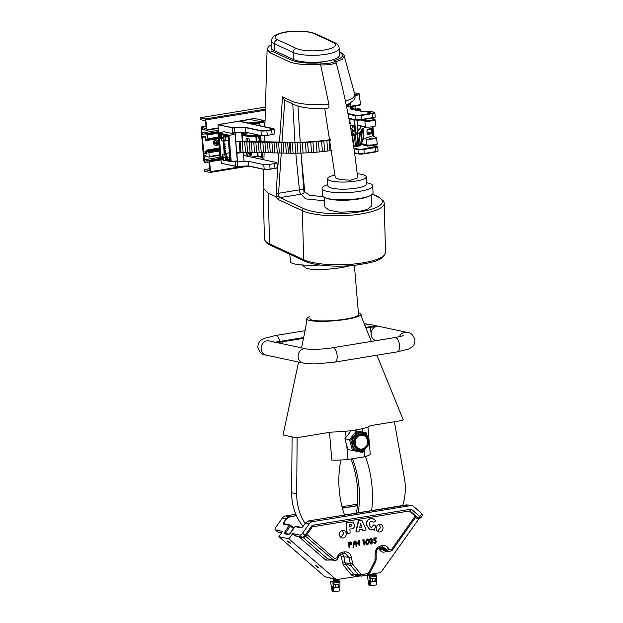 <?xml version="1.0" encoding="UTF-8"?>
<svg xmlns="http://www.w3.org/2000/svg" width="623" height="623" viewBox="0 0 623 623"><rect width="100%" height="100%" fill="white"/><g stroke="black" fill="none" stroke-linecap="round" stroke-linejoin="round"><path stroke-width="0.93" d="M360.803 435.173A7.032 6.191 102.1 0 0 355.18 443.109A7.032 6.191 102.1 0 0 361.963 449.019A7.032 6.191 102.1 0 0 367.586 441.084A7.032 6.191 102.1 0 0 360.803 435.173M361.792 449.417A7.484 6.588 -77.9 0 1 359.611 449.37A7.484 6.588 -77.9 0 1 354.565 441.902A7.484 6.588 -77.9 0 1 360.553 434.683A7.484 6.588 -77.9 0 1 362.742 434.737A7.484 6.588 -77.9 0 1 367.788 442.205A7.484 6.588 -77.9 0 1 361.792 449.417M362.508 434.69A7.484 6.588 102.1 0 0 362.274 434.636A7.484 6.588 102.1 0 0 360.094 434.589A7.484 6.588 102.1 0 0 354.098 441.8A7.484 6.588 102.1 0 0 359.144 449.269A7.484 6.588 102.1 0 0 359.378 449.315M361.955 433.063A8.963 7.889 102.1 0 0 361.745 433.008A8.963 7.889 102.1 0 0 359.128 432.954A8.963 7.889 102.1 0 0 351.956 441.59A8.963 7.889 102.1 0 0 357.999 450.538A8.963 7.889 102.1 0 0 358.209 450.577M358.373 312.793A27.194 4.197 175.2 0 1 360.966 314.265A27.194 4.197 175.2 0 1 346.481 319.295A27.194 4.197 175.2 0 1 306.773 318.805A27.194 4.197 175.2 0 1 309.584 316.725M376.907 355.211L403.198 419.738A5.436 0.841 175.2 0 1 400.309 420.766L372.188 425.369A5.436 0.841 -4.8 0 0 369.455 426.14A27.194 4.197 175.2 0 1 355.772 429.963A27.194 4.197 175.2 0 1 333.694 431.988A5.436 0.841 -4.8 0 0 329.271 432.393L301.15 436.996A5.436 0.841 175.2 0 1 293.838 437.237L283.745 435.088A5.436 0.841 175.2 0 1 283.13 434.714A5.436 0.841 175.2 0 1 283.13 434.706L298.573 362.041M335.042 175.071A19.391 4.174 -2.9 0 0 327.534 178.793L327.9 185.888A19.391 4.174 -2.9 0 0 356.348 188.138A19.391 4.174 -2.9 0 0 366.636 183.894L366.269 176.8A19.391 4.174 -2.9 0 0 357.189 173.747M327.534 178.793A19.391 4.174 -2.9 0 0 355.982 181.044A19.391 4.174 -2.9 0 0 366.269 176.8M327.838 184.579L326.429 185.101A25.348 5.459 -2.9 0 0 322.068 188.442A25.348 5.459 -2.9 0 0 359.253 191.386A25.348 5.459 -2.9 0 0 372.694 185.841A25.348 5.459 -2.9 0 0 368.022 182.96L366.565 182.594M322.068 188.442L322.434 195.513A25.348 5.459 -2.9 0 0 359.619 198.457A25.348 5.459 -2.9 0 0 373.06 192.912L372.694 185.841M324.349 197.444L324.832 206.898L329.287 210.301L340.142 212.194L359.448 211.384L367.492 209.351L371.9 205.582L371.355 195.03M326.281 198.161A23.534 5.07 -2.9 0 0 358.809 199.002A23.534 5.07 -2.9 0 0 369.501 195.941M289.781 254.254L290.404 261.668A38.976 6.02 -4.8 0 0 320.043 265.024M302.116 264.946L305.815 267.843A24.476 3.777 -4.8 0 0 341.163 267.633A24.476 3.777 -4.8 0 0 349.885 265.717M309.701 318.088L310.449 319.506A24.476 3.777 -4.8 0 0 345.485 319.085A24.476 3.777 -4.8 0 0 358.529 314.615L354.386 265.312M329.505 432.354L331.841 460.132A24.476 3.777 -4.8 0 0 347.938 459.486L364.65 456.752A24.476 3.777 -4.8 0 0 370.218 453.848L369.361 443.685M366.939 436.505L366.176 433.779L357.135 431.996L350.827 439.986L349.503 439.721L356.442 430.929L366.386 432.892L369.4 443.646L362.461 452.438L352.509 450.476L349.503 439.721L344.885 438.732L346.754 445.429L347.938 459.486M345.563 431.264L346.069 437.229L344.885 438.732M279.501 142.067L282.499 96.845L292.958 101.697C301.205 104.446 313.167 105.232 328.843 104.064C329.209 107.024 328.703 108.394 327.316 108.168M335.937 62.316C337.658 63.585 326.359 65.431 320.635 64.815L320.619 64.379C307.038 65.283 296.657 64.426 289.477 61.817L270.468 52.986L267.111 49.56L264.876 126.773M384.196 202.872A43.509 11.331 178.5 0 1 384.235 203.277A43.509 11.331 178.5 0 1 379.828 208.432A43.509 11.331 178.5 0 1 372.834 211.29A43.509 11.331 178.5 0 1 369.719 212.17A43.509 11.331 178.5 0 1 359.393 214.211A43.509 11.331 178.5 0 1 355.375 214.748A43.509 11.331 178.5 0 1 351.504 215.145A43.509 11.331 178.5 0 1 330.424 215.698A43.509 11.331 178.5 0 1 326.553 215.496A43.509 11.331 178.5 0 1 314.965 214.195A43.509 11.331 178.5 0 1 311.843 213.619A43.509 11.331 178.5 0 1 302.357 210.706L278.489 199.625A5.436 2.437 80.7 0 1 276.534 196.993L268.209 193.13L263.101 187.998L263.638 169.324M276.534 196.993L276.129 192.951L278.769 153.102M345.454 101.284L352.891 98.27L354.946 95.015L344.231 56.101L342.448 59.13L335.852 61.879M301.065 153.242L304.016 192.803A3.629 3.434 36.4 0 1 301.189 194.158A3.629 1.628 80.7 0 1 299.39 189.867L295.785 153.211M304.281 191.65L309.623 195.217L323.181 196.736M304.125 189.727A3.629 1.098 -6.8 0 0 299.39 189.867L278.582 193.27L278.769 195.934A3.629 1.628 -99.3 0 0 280.039 197.616L303.907 208.697A41.694 10.864 -1.5 0 0 312.995 211.485A41.694 10.864 -1.5 0 0 315.993 212.038A41.694 10.864 -1.5 0 0 327.098 213.284A41.694 10.864 -1.5 0 0 330.805 213.479A41.694 10.864 -1.5 0 0 351.014 212.949A41.694 10.864 -1.5 0 0 354.713 212.568A41.694 10.864 -1.5 0 0 358.575 212.054A41.694 10.864 -1.5 0 0 368.466 210.099A41.694 10.864 -1.5 0 0 371.448 209.25A41.694 10.864 -1.5 0 0 378.153 206.517A41.694 10.864 -1.5 0 0 382.335 201.182A41.694 10.864 -1.5 0 0 381.992 200.193A41.694 10.864 -1.5 0 0 377.476 196.658L372.359 194.283M294.967 142.317L292.763 103.963M297.989 106.081L300.224 142.239M301.462 158.063L304.631 190.474M350.827 439.986L353.56 449.767L362.602 451.55L364.338 449.354M367.586 445.243L368.909 443.56L368.333 441.489M351.286 430.618L346.069 437.229M366.176 433.779L366.386 432.892L353.623 430.291M362.29 428.679L362.578 432.074M346.754 445.429L347.891 449.487L352.509 450.476L353.56 449.767M364.112 450.351L364.65 456.752M271.612 44.747L272.017 51.156L290.77 59.863C297.638 62.736 307.785 63.725 321.211 62.814C325.619 64.395 336.802 62.58 333.881 60.743C343.18 57.931 344.908 55.003 339.06 51.966M293.324 59.45A24.476 6.378 -1.5 0 0 320.931 61.95A24.476 6.378 -1.5 0 0 339.379 55.268L339.192 48.267A24.476 6.378 178.5 0 1 320.744 54.949A24.476 6.378 178.5 0 1 293.137 52.449L293.324 59.45L274.572 50.736A24.476 6.378 -1.5 0 1 271.698 47.854L271.511 40.853A24.476 6.378 178.5 0 0 274.385 43.742L274.572 50.736M327.784 108.262C319.638 108.713 313.385 108.659 309.031 108.106C303.019 107.522 298.222 106.432 294.64 104.828L285.015 100.365A3.629 3.099 -65.1 0 1 284.742 100.217L281.97 142.114M320.635 64.815L328.843 104.064M367.959 426.934L369.346 443.467M324.731 108.449L335.338 177.828L340.594 179.712L350.881 180.179L357.641 177.913C353.459 138.563 346.256 100.085 336.046 62.471L335.486 61.459L333.881 60.743M357.135 431.996L356.442 430.929L353.537 430.306M369.4 443.646L368.909 443.56M362.461 452.438L362.602 451.55M282.499 96.845L284.742 100.217M320.619 64.379L321.211 62.814M281.246 153.009L278.582 193.27L276.129 192.951M276.596 196.977L278.769 195.934M365.389 456.542A108.519 95.553 -77.9 0 1 370.623 475.886A108.519 95.553 -77.9 0 1 371.658 510.572M358.241 512.768A97.64 85.974 102.1 0 0 357.804 477.818A97.64 85.974 102.1 0 0 352.462 458.746M402.738 505.487A51.608 45.44 102.1 0 0 404.467 478.417L394.367 421.74M351.014 458.98A97.64 85.974 -77.9 0 1 356.465 513.056M303.012 526.326A51.608 45.44 -77.9 0 1 291.665 492.754L292.078 436.863M305.114 523.398A51.608 45.44 -77.9 0 1 296.704 493.829L297.124 437.385M340.828 460A97.64 85.974 102.1 0 0 344.519 515.011M303.713 337.534L280.482 341.334L282.585 341.786L282.756 343.834L282.585 341.786L280.482 341.334L274.089 342.385L276.191 342.829L303.541 338.351M376.938 326.343L374.844 325.899L368.442 326.943L370.545 327.394L371.144 334.528A7.25 6.386 -77.9 0 1 376.938 326.343L365.942 328.142M376.027 340.579L376.245 340.625A7.25 6.386 -77.9 0 1 376.027 340.579A7.25 6.386 -77.9 0 1 371.144 334.528L370.545 327.394L368.442 326.943L365.646 327.402M374.999 340.251A7.25 6.386 102.1 0 0 376.043 340.174M276.191 342.829A7.25 6.386 -77.9 0 1 278.302 342.876L306.041 348.81A7.25 6.386 -77.9 0 0 303.923 348.763A7.25 6.386 -77.9 0 0 298.129 356.948A7.25 6.386 -77.9 0 0 303.004 362.991L266.029 355.087A7.25 6.386 -77.9 0 1 261.146 349.044A7.25 6.386 -77.9 0 1 266.94 340.851A7.25 6.386 -77.9 0 1 269.058 340.906L268.817 340.859M367.492 113.043L370.895 112.631L367.492 113.043M350.539 127.411L350.656 128.081M349.815 123.362L350.375 123.479L349.978 124.281M349.581 122.077L350.352 122.786L349.643 122.443M349.09 119.46L350.056 119.671L349.799 121.259L349.145 119.733M351.092 125.052L353.186 125.503L352.859 128.128L352.096 125.667L351.092 125.052L353.257 125.496L352.922 128.12M351.364 128.377L353.716 130.986L351.722 132.606L352.307 131.655L352.135 129.631L351.364 128.377L353.654 130.994L351.722 132.606M352.914 133.789L352.197 135.604M351.917 135.573L352.135 133.813L352.898 133.392L352.197 133.805L352.898 133.392L353.778 134.342M359.362 145.245L360.585 145.805L359.362 145.245A0.903 0.794 102.1 0 1 359.3 145.019M356.668 145.034L356.738 145.907L359.206 145.502A1.363 1.199 -77.9 0 1 359.105 145.066L360.585 145.805L355.772 146.436L353.716 146M352.377 125.721L352.82 127.731L353.007 125.862L352.307 125.706L352.914 127.723M353.241 130.877L352.369 129.896L352.501 131.492L353.241 130.877M352.439 129.973L352.563 131.437M352.135 133.813L352.836 133.408L353.724 134.366M353.514 134.451L352.688 133.797M352.852 133.805L352.135 135.619M349.098 119.491L349.994 119.678L349.799 121.259M349.885 119.896L349.464 119.803L349.776 121.018L349.885 119.896M349.534 119.818L349.776 121.018L349.924 120.387M349.838 121.002L349.994 120.371M349.596 122.163L350.352 122.786M349.815 123.385L350.383 123.533M350.321 123.541L349.962 124.195M350.663 127.598L350.702 128.089M375.871 144.785L375.981 146.14A4.081 0.631 175.2 0 1 372.866 147.02A4.081 0.631 175.2 0 1 368.271 147.059A4.081 0.631 175.2 0 1 367.858 146.826L367.741 145.463M369.54 118.557A4.081 0.631 -4.8 0 0 372.866 118.004M365.537 119.211L365.608 120.052A4.081 0.631 -4.8 0 0 366.02 120.286A4.081 0.631 -4.8 0 0 370.615 120.247A4.081 0.631 -4.8 0 0 373.738 119.367L373.605 117.856M369.603 138.516L373.037 138.104L369.603 138.516M360.406 125.753L360.569 127.738M365.343 126.921A5.436 0.841 -4.8 0 0 371.472 126.866A5.436 0.841 -4.8 0 0 375.63 125.69L375.139 119.826A5.436 0.841 175.2 0 1 370.973 120.994A5.436 0.841 175.2 0 1 364.852 121.049L365.343 126.921L357.672 125.114M372.554 135.822L376.432 137.597A5.436 0.841 175.2 0 1 376.65 137.8A5.436 0.841 175.2 0 1 372.484 138.976A5.436 0.841 175.2 0 1 366.363 139.022L366.854 144.894A5.436 0.841 -4.8 0 0 372.982 144.84A5.436 0.841 -4.8 0 0 377.141 143.672C378.901 144.489 371.261 146.086 367.243 145.377A0.576 0.522 -76.8 0 1 366.854 144.894L360.008 143.282M360.047 125.667L360.258 128.174M364.369 138.555L366.363 139.022M241.599 132.38L242.363 141.429M243.274 152.277L244.006 160.983L240.805 161.505L248.125 161.264L248.694 166.115L264.152 169.425M220.885 159.535L221.515 163.327L235.619 166.193L235.229 161.521L237.604 162.027L240.805 161.505M245.688 132.247L261.232 135.573A4.532 0.701 -4.8 0 0 267.337 135.362L272.134 134.576A4.532 0.701 -4.8 0 0 274.548 133.75L274.151 129.078A4.532 0.701 175.2 0 1 271.737 129.903L266.94 130.69A4.532 0.701 175.2 0 1 260.842 130.892L245.291 127.575L245.688 132.247L235.167 133.018L232.792 132.504L232.402 127.832L217.964 124.748L218.642 132.785M235.167 133.018L235.696 141.74M236.709 152.082L240.073 152.799L239.1 141.195L235.899 141.725M240.073 152.799L236.872 153.32L237.604 162.027M243.538 155.454L276.464 162.494A4.532 0.701 175.2 0 1 276.986 162.767A4.532 0.701 175.2 0 1 274.572 163.592L269.775 164.379A4.532 0.701 175.2 0 1 263.669 164.581L248.125 161.264M245.431 127.31L261.021 130.643A4.306 0.662 -4.8 0 0 266.815 130.441L271.612 129.662A4.306 0.662 -4.8 0 0 273.419 128.611L238.64 121.181L217.964 124.748L232.581 127.575A3.395 0.522 -4.8 0 0 234.575 127.668L245.431 127.31L234.521 127.933L234.918 132.606L238.368 132.489M234.918 132.606A3.629 0.561 175.2 0 1 232.792 132.504M218.198 124.522L238.757 121.345M228.415 140.292A3.699 1.659 80.7 0 1 227.917 140.564L224.444 141.063A3.629 1.628 80.7 0 0 225.549 137.839A3.629 1.628 80.7 0 0 225.464 137.153L224.958 137.239M224.225 153.943L228.368 152.9A3.699 1.659 80.7 0 1 229.521 153.515M224.669 152.534L225.16 151.911L225.775 152.775L225.285 153.422L224.669 152.534L225.222 151.903L224.732 152.526L225.222 151.903L225.838 152.76L225.347 153.414M224.35 147.168L224.116 145.634L224.981 147.075L224.848 145.868L225.324 146.662L225.004 147.277L224.264 146.132L224.35 147.168L224.342 146.273M224.116 145.634L225.043 147.067L225.215 146.631M224.007 144.653L224.56 144.022L224.07 144.645L224.56 144.022L225.176 144.879L224.623 145.541L224.007 144.653L224.498 144.03L225.113 144.894L224.623 145.541M223.166 140.977L224.249 153.912M224.825 141.008L224.14 141.063M223.891 142.885L224.825 143.064M224.296 148.079L224.848 147.449L224.358 148.072L224.848 147.449L225.464 148.305L224.911 148.967L224.296 148.079L224.786 147.456L225.401 148.321L224.911 148.967M224.817 149.123L224.996 150.003L224.817 149.123M224.724 151.623L224.49 150.088L225.355 151.529L225.222 150.33L225.697 151.116L225.378 151.732L224.638 150.587L224.724 151.623L224.716 150.727M224.49 150.088L225.417 151.521L225.588 151.085M236.592 152.44L235.837 141.709M235.05 134.093L237.301 160.866L231.219 161.723L228.984 135.183L218.175 132.87L218.034 133.4L218.175 132.87L224.124 131.757L235.05 134.093L228.446 135.627L223.844 134.646M222.403 134.334L218.034 133.4L220.192 159.083L223.4 160.049M226.001 160.329L231.219 161.723L230.603 161.31L228.446 135.627M224.919 142.901L224.95 143.313M224.514 144.232L224.335 145.198L225.004 144.879L224.514 144.232L224.405 145.19L225.067 144.863M224.669 145.33L225.004 144.879M224.576 144.217L224.179 144.676M225.152 146.639L225.043 147.067M224.848 145.868L225.004 147.277M224.802 147.659L224.623 148.632L225.292 148.305L224.802 147.659L224.693 148.617L225.355 148.29M224.958 148.757L225.292 148.305M224.864 147.643L224.467 148.103M224.864 149.154L224.934 150.011M225.526 151.093L225.417 151.521M225.222 150.33L225.378 151.732M225.838 152.76L225.285 153.422M225.176 152.113L224.996 153.087L225.666 152.76L225.176 152.113L225.067 153.071L225.728 152.744M225.331 153.211L225.666 152.76M225.238 152.098L224.841 152.557M248.585 141.468A1.885 1.659 102.1 0 0 247.487 138.111A1.885 1.659 102.1 0 0 246.529 141.429M246.467 141.366A1.885 1.659 102.1 0 0 247.144 138.213M264.456 126.679L264.051 121.851L263.334 121.259A0.452 0.397 102.1 0 0 263.202 121.251L261.286 120.955L262.556 120.208L254.534 118.487L249.184 119.258L261.862 121.968C263.467 121.711 263.918 121.469 263.202 121.251M263.638 121.633C264.448 121.882 263.942 122.155 262.112 122.458L259.363 122.762L259.55 124.257M247.362 123.027L261.862 121.968L262.112 122.458M259.075 141.039L258.927 140.058L259.721 140.712L259.495 141.109L259.02 140.377L259.075 141.039L259.098 140.525M258.927 140.058L259.542 140.969M259.16 139.435L259.207 140.011L259.16 139.435M259.129 138.501L259.012 139.124L259.176 138.361L259.573 138.913L259.199 139.342L259.113 138.368L259.199 139.342M259.191 138.485L258.802 138.773M260.562 139.233L260.087 138.804L260.546 139.022M258.997 136.164L259.012 137.146M258.833 138.189L258.685 137.2L259.487 137.854L259.254 138.259L258.779 137.519L258.833 138.189L258.856 137.667M258.685 137.2L259.347 137.847M259.433 142.2L259.355 141.226L259.106 141.616L259.417 141.219L259.814 141.771M260.422 135.393L260.601 136.749M248.437 132.831L242.074 134L248.499 135.378L248.585 136.616L260.056 136.328L260.772 141.701M259.573 123.549L252.027 124.024L259.004 123.829L259.316 124.312M260.359 136.756A0.452 0.436 52.1 0 0 259.916 136.382L260.616 136.04M248.569 136.616A0.452 0.397 -77.9 0 1 248.484 136.608A0.452 0.452 0 0 0 248.585 136.616L259.892 136.382L260.359 136.795M241.74 132.38L241.693 133.524M243.165 135.471L241.872 135.658M239.248 121.096L249.013 119.663M260.11 136.297L260.866 141.709M259.417 125.605L258.849 123.891A0.452 0.436 52.1 0 1 259.316 124.265M259.059 123.806L259.518 125.628M260.648 138.61L260.079 137.628M260.079 138.664L260.546 139.1M260.694 140.829L260.64 140.175M258.942 136.305L259.004 137.013L258.942 136.305M259.004 136.289L258.895 136.912L259.254 136.717M259.16 137.356L259.254 138.259M258.934 138.781L259.441 138.913M259.16 139.459L259.207 140.011M259.394 140.214L259.495 141.109M259.043 141.631L259.355 141.226L259.752 141.779M259.682 141.771L259.363 141.351L259.254 141.982M259.363 141.351L259.316 141.966M221.804 139.988L221.523 138.633L222.668 138.384L222.613 137.738L221.617 137.644L221.297 135.674L220.651 137.948L221.804 139.988M222.014 134.451A3.333 1.495 80.7 0 1 223.813 137.784A3.333 1.495 80.7 0 1 222.832 141.032A3.333 1.495 80.7 0 1 222.567 141.024A3.333 1.495 80.7 0 1 221.944 140.634C220.558 139.139 220.254 137.301 221.04 135.105A3.333 1.495 80.7 0 1 221.757 134.443A3.333 1.495 80.7 0 1 222.014 134.451M221.757 134.443L222.956 134.249A3.333 1.495 80.7 0 1 223.213 134.257A3.333 1.495 80.7 0 1 225.012 137.582A3.333 1.495 80.7 0 1 224.031 140.829L222.832 141.032M221.671 138.29L222.637 138.127M220.963 137.504L221.5 137.418M220.651 137.948L222.131 137.706M221.017 138.15L222.621 137.885M224.264 157.541L223.252 157.23L222.878 155.314L222.279 157.417L223.384 159.62L223.33 157.876L224.264 157.541M222.684 154.738A3.333 1.495 80.7 0 1 223.4 154.076A3.333 1.495 80.7 0 1 225.464 157.463A3.333 1.495 80.7 0 1 224.482 160.664A3.333 1.495 80.7 0 1 223.595 160.267L222.271 157.401L222.684 154.738M223.4 154.076L224.599 153.881A3.333 1.495 80.7 0 1 226.663 157.269A3.333 1.495 80.7 0 1 225.682 160.469L224.482 160.664M222.598 157.183L223.174 157.089M222.325 157.736L224.078 157.222M222.676 157.829L224.264 157.572M223.33 157.876L224.288 157.712M361.776 126.08L357.228 132.364A43.509 6.713 175.2 0 1 351.839 135.074M330.322 139.684A43.509 6.713 175.2 0 1 309.374 141.81A43.509 6.713 175.2 0 1 290.832 142.285L243.009 141.359L239.146 141.787L289.352 142.76A46.227 7.133 -4.8 0 0 290.271 142.776L292.218 142.792A46.227 7.133 -4.8 0 0 295.037 142.784L297.109 142.76A46.227 7.133 -4.8 0 0 300.076 142.683L302.233 142.605A46.227 7.133 -4.8 0 0 305.348 142.472L307.567 142.348A46.227 7.133 -4.8 0 0 309.055 142.262A46.227 7.133 -4.8 0 0 310.713 142.145L311.586 152.573A46.227 7.133 -4.8 0 1 309.927 152.682A46.227 7.133 -4.8 0 1 308.447 152.775L307.567 142.348M366.667 127.076L363.061 128.276A3.629 0.561 -4.8 0 0 362.555 128.548L360.444 131.461L361.441 131.546L362.321 141.974L361.465 142.215M372.928 126.656L373.644 135.207A5.436 0.841 -4.8 0 1 372.842 135.728L363.941 138.703A3.629 0.561 -4.8 0 0 363.427 138.976L362.204 140.658M351.964 135.806A46.227 7.133 -4.8 0 0 352.719 135.573L353.934 135.175A46.227 7.133 -4.8 0 0 355.476 134.623L356.457 134.225A46.227 7.133 -4.8 0 0 357.672 133.672L359.183 133.377L358.404 133.275A46.227 7.133 -4.8 0 0 359.261 132.738L360.647 132.45L359.744 132.356A46.227 7.133 -4.8 0 0 359.915 132.193L359.93 132.349M359.261 132.738L360.141 143.158A46.227 7.133 -4.8 0 1 360.008 143.251M357.672 133.672L358.544 144.092A46.227 7.133 -4.8 0 1 357.952 144.372M355.476 134.623L356.348 145.042A46.227 7.133 -4.8 0 1 355.32 145.424M352.719 135.573L353.591 145.992A46.227 7.133 -4.8 0 1 353.56 146.008M316.173 141.717L317.045 152.144A46.227 7.133 -4.8 0 1 313.844 152.409L312.964 141.982A46.227 7.133 -4.8 0 0 316.173 141.717L318.431 141.522L319.303 151.95L318.423 141.514A46.227 7.133 -4.8 0 0 321.569 141.195L323.789 140.954A46.227 7.133 -4.8 0 0 326.865 140.588L329.022 140.307A46.227 7.133 -4.8 0 0 330.392 140.12M329.949 150.727A46.227 7.133 -4.8 0 0 331.942 150.447M326.865 140.588L327.737 151.007A46.227 7.133 -4.8 0 1 324.684 151.373L322.441 151.623L321.569 141.195M323.812 140.985L324.684 151.405L323.796 141.016M317.045 152.144L319.303 151.95A46.227 7.133 -4.8 0 0 322.441 151.623M305.356 142.542L306.22 152.892A46.227 7.133 -4.8 0 1 303.113 153.032L302.233 142.605M300.893 153.11A46.227 7.133 -4.8 0 1 297.981 153.18L297.109 142.76M295.808 153.211A46.227 7.133 -4.8 0 1 293.09 153.219L292.218 142.792M286.401 153.11L283.948 153.063L283.076 142.636M281.861 153.024L279.408 152.978L278.536 142.55M277.321 152.931L274.868 152.884L273.995 142.465M272.781 152.845L270.327 152.799L269.455 142.379M268.24 152.76L265.787 152.713L264.915 142.285M263.7 152.674L261.247 152.619L260.375 142.2M259.16 152.58L256.707 152.534L255.835 142.114M254.62 152.495L252.167 152.448L251.295 142.021M250.08 152.409L247.627 152.362L246.755 141.935M245.54 152.316L243.087 152.269L242.215 141.849M241 152.23L240.026 152.214L239.146 141.787M360.647 132.45L361.519 142.869L360.141 143.158M359.183 133.377L360.055 143.804L358.544 144.092M357.111 134.327L357.984 144.754L356.348 145.042M354.464 135.277L355.344 145.704L353.591 145.992M329.902 150.735L327.737 151.007M313.844 152.409L311.586 152.573M308.447 152.775L306.22 152.892M303.113 153.032L300.948 153.11M297.981 153.18L295.808 153.289L294.936 142.869M293.09 153.219L290.98 153.305L290.108 142.885M285.536 142.807L286.416 153.227L290.232 153.188A46.227 7.133 -4.8 0 0 290.972 153.196M283.948 153.063L281.876 153.141L280.996 142.714M279.408 152.978L277.336 153.048L276.456 142.628M274.868 152.884L272.796 152.962L271.916 142.542M270.327 152.799L268.256 152.876L267.376 142.449M265.787 152.713L263.716 152.791L262.836 142.363M261.247 152.619L259.176 152.697L258.296 142.278M256.707 152.534L254.636 152.612L253.756 142.184M252.167 152.448L250.096 152.526L249.216 142.099M247.627 152.362L245.555 152.433L244.675 142.013M243.087 152.269L241.015 152.347L240.135 141.927M360.226 132.349L360.18 131.827L359.915 132.193M360.18 131.827L361.441 131.546M311.586 152.588L310.713 142.161L312.964 141.982M367.103 133.587L368.006 134.739L367.111 133.665L366.885 130.986L367.554 129.382L366.955 130.939L367.111 133.665M367.469 134.303L371.238 133.065L371.892 131.983L371.674 129.311L370.864 128.603L367.406 129.755M367.554 129.382L371.215 128.167L367.313 129.81M367.149 133.322L371.238 133.065L371.666 133.517L368.006 134.739M288.488 153.149L287.616 142.729M202.95 134.428A1.332 0.6 80.7 0 1 202.911 134.436A1.332 0.6 80.7 0 1 202.81 134.428A1.332 0.6 80.7 0 1 202.078 132.987L201.79 129.537A1.332 0.6 80.7 0 1 202.195 128.354A1.332 0.6 80.7 0 1 202.444 128.424L204.554 129.888L206.493 130.3L206.976 129.755L205.66 118.907L200.185 117.739L200.333 119.491L205.637 121.049L206.135 128.953L201.564 126.882L201.05 128.073L203.822 160.968L204.554 162.408L207.319 161.91L208.9 162.245L209.764 170.227L209.601 170.616L204.539 169.534L204.679 171.286L210.153 172.454L210.496 171.668L209.663 161.785L209.071 161.014L207.132 160.594L205.201 161.193A1.332 0.6 80.7 0 1 205.162 161.209A1.332 0.6 80.7 0 1 205.053 161.201A1.332 0.6 80.7 0 1 204.328 159.761L204.04 156.311A1.332 0.6 80.7 0 1 204.445 155.127A1.332 0.6 80.7 0 1 204.694 155.197L206.805 156.661L208.744 157.074L209.227 156.529L208.907 152.744L206.486 150.112L206.984 152.791A1.332 0.6 80.7 0 1 206.579 153.982A1.332 0.6 80.7 0 1 206.478 153.974L205.777 152.791L205.31 152.705L205.076 153.671L204.414 153.538A1.332 0.6 80.7 0 1 203.682 152.09L202.436 137.208A1.332 0.6 80.7 0 1 202.833 136.024A1.332 0.6 80.7 0 1 202.942 136.024L204.484 137.387L205.006 136.468A1.332 0.6 80.7 0 1 205.73 137.909L205.707 140.487L206.197 140.588L206.462 139.365L207.412 139.56L207.732 138.804L207.42 135.012L206.82 134.241L204.889 133.828L202.95 134.428M219.226 148.219L207.007 150.221M219.273 148.733L207.249 150.704M219.382 150.026L208.44 151.817M219.46 151.015L208.907 152.744M219.779 154.8L209.227 156.529M219.818 155.259L208.744 157.074M220.09 158.476L207.132 160.594M220.153 159.2L209.071 161.014M220.924 159.94L209.663 161.785M243.305 166.302L210.496 171.668M363.902 145.136L363.855 144.583M248.748 166.139L210.153 172.454M209.639 168.701L204.539 169.534M208.129 162.081L205.224 162.556M206.065 126.15L201.564 126.882M206.088 126.399L202.234 127.03M206.244 128.33L204.523 128.611M265.445 107.063L200.185 117.739M350.905 106.673L360.024 105.178L360.507 104.633L359.191 93.785L354.806 94.509M265.39 109.134L205.66 118.907M359.191 93.785L354.323 92.749M359.673 94.751L355.063 95.506M265.359 110.185L206.143 119.873M360.507 104.633L350.866 106.214M265.063 120.255L263.085 120.574M218.229 127.917L206.976 129.755M265.048 120.722L263.124 121.033M218.268 128.377L206.493 130.3M356.037 109.095A1.332 0.6 80.7 0 1 355.608 107.865L355.445 105.926M361.052 111.19L360.351 109.118L358.42 108.706L353.443 109.516M264.954 123.993L264.238 124.109M218.541 131.593L204.889 133.828M360.351 109.118L355.25 109.952M264.931 124.732L264.3 124.834M218.603 132.31L206.82 134.241M360.943 109.889L357.555 110.442M264.907 125.605L264.37 125.69M217.972 133.283L207.42 135.012M218.291 137.076L207.732 138.804M218.354 137.769L207.412 139.56M218.393 138.228L206.369 140.198M218.424 138.586L206.197 140.588M247.276 152.44A2.687 2.367 102.1 0 0 248.959 156.139A2.687 2.367 102.1 0 0 251.684 152.549A2.718 2.391 -77.9 0 1 248.818 156.147L248.203 156.015A2.718 2.391 -77.9 0 1 246.521 152.526M250.205 152.16L250.913 154.052L249.184 154.948L250.89 153.515M248.476 153.056L249.449 154.208L249.184 154.948L249.402 154.247L248.375 153.655L248.476 153.056L249.652 152.822L249.675 152.074M249.488 153.032L251.014 153.453L249.691 152.853L249.714 152.16L249.683 152.869L248.375 153.655L249.13 153.702L249.255 154.886M249.293 153.943L250.228 153.406M249.402 154.247L249.94 154.333M249.262 154.839L249.714 155.034M249.566 153.725L250.376 153.974M250.158 153.819L250.812 153.959M250.181 152.9L250.103 152.238M249.216 153.172L249.691 152.869M215.628 139.879A2.718 2.391 -77.9 0 1 216.422 139.895L217.038 140.027A2.718 2.391 -77.9 0 1 218.657 141.437L217.038 140.027A2.718 2.391 -77.9 0 0 215.901 145.346L216.695 145.361A2.718 2.391 -77.9 0 1 215.901 145.346L215.285 145.214A2.718 2.391 -77.9 0 1 215.628 139.879M216.929 141.273L216.228 142.644L215.465 142.659L216.212 142.574L216.391 141.359L218.034 142.239L218.089 142.838L216.633 144.232L216.664 143.531L215.519 143.259L215.465 142.659L216.703 143.469L216.672 144.123M216.664 144.115L217.925 142.324L216.391 141.359L216.212 142.574M216.391 143.189L217.295 142.418M217.957 142.324L216.563 142.184M215.558 142.94L216.711 143.469L216.679 144.147M216.695 143.975L217.17 144.139M216.477 143.267L217.209 143.446M216.968 142.784L217.544 142.971M217.318 142.636L218.089 142.838M216.57 141.974L217.084 142.013M377.452 531.232A3.855 3.395 102.1 0 0 378.831 531.925A3.855 3.395 102.1 0 0 382.686 529.69A3.855 3.395 102.1 0 0 381.813 525.08A3.855 3.395 102.1 0 0 380.435 524.387A3.855 3.395 102.1 0 0 376.58 526.614A3.855 3.395 102.1 0 0 377.452 531.232M379.072 524.41L380.412 527.697L377.569 531.326M340.672 537.252A3.855 3.395 102.1 0 0 342.043 537.937A3.855 3.395 102.1 0 0 345.897 535.71A3.855 3.395 102.1 0 0 345.025 531.1A3.855 3.395 102.1 0 0 343.655 530.407A3.855 3.395 102.1 0 0 339.8 532.634A3.855 3.395 102.1 0 0 340.672 537.252M342.292 530.43L343.623 533.716L340.789 537.345M357.143 531.964A0.903 0.794 -77.9 0 1 356.286 530.882L358.544 521.474A0.903 0.794 -77.9 0 1 359.237 520.773L361.363 520.423A0.903 0.794 -77.9 0 1 362.165 520.875L365.911 529.301A0.903 0.794 -77.9 0 1 365.265 530.632L363.918 530.851A0.903 0.794 -77.9 0 1 363.1 530.337L362.703 529.262L359.331 529.815L359.128 530.991A0.903 0.794 -77.9 0 1 358.412 531.754L357.143 531.964M356.714 531.902A0.903 0.794 -77.9 0 1 355.951 530.804L358.202 521.396A0.903 0.794 -77.9 0 1 358.903 520.696L361.029 520.353A0.903 0.794 -77.9 0 1 361.457 520.415M363.489 530.788A0.903 0.794 -77.9 0 1 362.765 530.266L362.415 529.309M369.688 529.682L366.285 524.893C366.075 521.358 367.539 519.255 370.669 518.593L372.99 518.663L375.171 520.267A0.903 0.794 -77.9 0 1 374.75 521.661L373.753 522.082A0.903 0.794 -77.9 0 1 372.85 521.801L371.285 521.124L369.821 522.276L369.587 524.457C369.548 526.24 370.249 527.175 371.69 527.253L372.951 525.594A0.903 0.794 -77.9 0 1 373.886 524.924L374.976 525.103A0.903 0.794 -77.9 0 1 375.03 525.119M373.154 522.066A0.903 0.794 -77.9 0 1 372.515 521.724L370.95 521.054M348.016 533.452A0.903 0.794 -77.9 0 1 347.143 532.696L346.396 523.779A0.903 0.794 -77.9 0 1 347.12 522.752L352.75 522.074L354.728 524.839C354.744 527.222 353.662 528.561 351.481 528.865L349.861 529.129L350.118 532.206A0.903 0.794 -77.9 0 1 349.394 533.226L348.016 533.452M347.587 533.389A0.903 0.794 -77.9 0 1 346.809 532.618L346.061 523.702A0.903 0.794 -77.9 0 1 346.785 522.681L352.571 522.043M318.174 567.031C319.147 568.262 318.555 568.129 316.398 566.642C315.433 565.411 316.025 565.544 318.174 567.031L318.859 567.95M289.734 542.259C290.7 543.49 290.108 543.357 287.951 541.87C286.985 540.639 287.577 540.772 289.734 542.259L290.411 543.178M303.261 537.602L327.651 558.831L334.014 560.498L305.659 536.302M324.949 576.758L336.272 579.663L288.908 538.872L278.878 536.637L324.949 576.758L335.01 579.016M278.878 536.637L282.593 531.396L275.452 529.869L277.92 532.019L281.596 532.805M415.253 516.031L391.727 549.252L392.365 550.125L415.891 516.903L409.428 510.961M362.882 540.476L362.788 539.837L364.058 539.752L364.502 545.055L364.034 545.133L363.63 540.351L362.882 540.476L364.058 539.752M364.034 545.133L363.302 540.406M356.161 546.418L355.383 541.044L359.315 544.642L358.98 540.585L359.448 540.507L359.892 545.81L356.317 542.337L356.652 546.34L356.161 546.418L355.819 541.099M358.957 544.276L358.646 540.515L359.448 540.507M359.783 545.826L356.34 542.625M352.984 547.672L354.098 541.122L354.931 541.114L353.475 547.586L352.984 547.672L354.44 541.192L354.931 541.114M349.332 547.539L348.888 542.236L350.936 541.987L351.972 543.163L351.138 544.658L349.596 544.993L349.807 547.461L348.997 547.469L348.545 542.166L350.835 541.963M370.856 527.206L371.355 527.183M370.669 518.593L372.819 518.624M367.515 544.572C366.293 544.416 365.678 543.575 365.685 542.049L367.048 539.004L367.695 539.059M367.22 544.588L367.858 544.642C366.628 544.486 366.013 543.645 366.028 542.119L367.048 539.004M369.774 540.063L371.051 538.474L372.538 539.619L372.017 540.803L373.006 542.057L371.534 544.043L369.844 542.742L371.495 543.521L372.538 542.181L371.051 541.255L372.04 539.697L371.098 538.988L370.264 539.985L369.439 539.993L370.716 538.404L371.37 538.459M370.802 543.988L371.534 544.043M371.199 543.965L369.509 542.672L370.303 542.664M370.389 543.279L371.16 543.451L372.204 542.111L371.596 541.239M371.775 541.262L370.716 541.177L371.705 539.627L370.763 538.918M374.127 539.954L375.365 539.822M374.462 543.396L375.147 543.451L373.582 542.267L375.139 542.952L376.16 541.379L374.945 540.351L373.948 540.803L374.166 538.101L376.23 537.766L376.269 538.272L374.579 538.545L374.462 540.032L375.202 539.775M374.812 543.373L373.247 542.197L374.065 542.189M374.625 542.89L375.825 541.301L374.61 540.281M373.948 540.803L373.831 538.031L376.23 537.766M283.59 523.413L284.524 523.935M295.8 514.263L285.63 515.93A5.436 4.789 102.1 0 0 282.367 518.048L286.121 518.85L283.169 523.258L283.387 524.122A0.903 0.794 -77.9 0 1 284.197 523.772L290.178 525.049A0.903 0.794 -77.9 0 1 290.497 525.212L290.411 526.014L289.368 525.399L284.656 532.159L284.493 533.763L288.371 534.589L290.217 533.35L295.068 526.614L301.041 527.891L302.895 526.645L305.511 523.001L309.265 523.803L302.622 533.179L305.091 535.328L312.162 525.353L411.289 509.131L419.809 516.553L421.857 513.656L413.851 506.686A5.436 4.789 102.1 0 0 411.912 505.712A5.436 4.789 102.1 0 0 410.323 505.674L312.52 521.677A5.436 4.789 102.1 0 0 309.265 523.803M421.857 513.656A2.718 0.568 35.3 0 1 422.815 514.964L420.766 517.853A2.718 0.568 35.3 0 0 419.809 516.553A1.814 0.771 131 0 1 417.94 517.822L409.957 510.868M282.367 518.048L275.724 527.432A2.718 1.16 -49 0 0 275.202 529.745A2.718 1.16 -49 0 0 275.452 529.869M295.154 535.702L302.295 537.236A1.814 1.596 102.1 0 0 302.942 537.556L295.8 536.029A1.814 1.596 -77.9 0 1 295.154 535.702L292.678 533.553L288.908 538.872M292.678 533.553L299.827 535.079A2.718 1.16 -49 0 0 302.622 533.179M296.439 515.712L289.781 516.802L286.533 518.928L287.546 517.448L289.368 516.724L285.63 515.93M357.361 505.603L342.385 508.049M296.377 515.579L289.781 516.802M357.477 504.171L342.035 506.694M411.912 505.712L406.585 504.871L410.323 505.674M340.228 554.602L341.474 556.775L342.486 562.943L343.608 565.474L351.551 575.122L355.616 576.696L359.853 576.002L336.272 579.663M419.022 518.632L381.665 571.384L379.493 572.794L368.551 574.585M316.398 566.642L315.721 565.723M287.951 541.87L287.273 540.951M312.52 521.677L308.782 520.875L305.418 523.125M302.801 526.77L301.75 527.541A0.903 0.794 102.1 0 0 301.041 527.891M374.812 530.664L373.816 529.161M371.012 527.245L371.69 527.253L373.294 525.672A0.903 0.794 -77.9 0 1 374.221 524.994L375.311 525.181A0.903 0.794 -77.9 0 1 375.918 526.287C375.28 528.335 374.002 529.48 372.071 529.714L369.852 529.721L366.62 524.963C366.41 521.428 367.874 519.325 371.004 518.663M371.884 521.132L371.285 521.124M382.226 547.181L383.534 547.243L388.908 551.55L391.75 550.794A1.814 0.561 -130.5 0 0 391.415 549.595L389.18 549.299L388.503 548.271A1.814 0.646 146.7 0 1 386.353 549.206L381.338 548.17L382.008 549.198L383.885 550.506L388.908 551.55M306.921 534.518L334.543 558.574L337.027 557.787L337.495 556.612C338.585 554.12 340.329 552.632 342.736 552.142L344.472 551.853C348.109 551.628 350.414 553.458 351.388 557.328L352.782 564.368L360.701 573.985A1.814 0.701 140.6 0 1 358.661 575.068L361.371 576.119A1.814 0.81 80.7 0 0 361.511 576.119L355.274 575.068L353.591 574.04A1.814 0.701 140.6 0 0 351.551 575.122M344.036 553.426L345.329 553.489L348.973 557.569L350.741 565.45L358.661 575.068L353.591 574.04L345.656 564.391L344.901 562.701L349.994 563.76L352.408 563.519M380.746 547.438L381.338 548.17A1.814 0.646 146.7 0 0 379.189 549.112L379.859 550.14C381.782 552.515 384.025 552.811 386.579 551.028M342.486 553.699L343.888 556.541L344.901 562.701L342.486 562.943M357.353 505.744L342.424 508.189M286.533 518.928L283.473 523.312M361.885 527.05L359.775 527.393L360.507 523.375L361.885 527.05L359.798 527.26M350.321 524.434L351.115 524.426L351.855 525.407L349.674 526.965L349.48 524.574L350.321 524.434M360.406 523.927L361.55 526.972M351.855 525.407L350.406 526.84M350.928 524.395L351.52 525.337M350.071 526.77L349.667 526.832M351.481 543.248L349.402 542.68L349.55 544.479L351.481 543.248L350.726 542.493M350.92 542.516L350.243 542.54M350.36 544.354L351.138 543.17M349.542 544.354L350.025 544.284M367.858 544.642L369.268 541.589C369.26 540.063 368.629 539.222 367.391 539.074L367.523 539.012M368.824 541.675L367.445 539.58L366.48 542.057L367.827 544.159L368.761 543.069L368.824 541.675L367.111 539.502M368.761 543.069L368.489 541.605M367.531 544.152L368.427 542.991M370.724 543.357L371.16 543.451M370.716 538.404L371.199 538.412M375.373 540.351L374.945 540.351M374.68 539.767L376.65 541.317L375.147 543.451M312.263 526.856L305.737 536.201L305.091 535.328A2.718 1.16 -49 0 1 302.295 537.236L299.827 535.079M312.131 526.848L312.162 525.353M411.289 509.131L410.09 510.852L312.364 526.84M333.881 591.842L339.862 590.869L339.971 581.08L333.064 582.209L333.85 591.85L333.219 591.507L332.55 586.407L332.884 591.437L332.176 591.289L330.54 581.672L333.593 581.173M337.012 580.613L339.971 581.08M333.204 591.383L332.807 591.624M339.862 590.869L333.85 591.85L339.885 590.869M332.9 583.276L339.706 582.162M333.064 582.209L330.54 581.672M333.881 581.267L336.607 581.103M333.43 580.994L336.981 580.683M333.469 580.838L334.948 581.072L336.996 580.667L336.591 580.356M333.819 580.558L336.918 579.966M333.367 580.286L336.926 580.091M333.414 580.122L334.894 580.356L336.677 579.725M333.757 579.842L336.467 579.694M333.313 579.569L336.077 579.616M333.352 579.406L335.766 579.546M333.702 579.125L334.598 579.289M333.469 587.933A2.928 0.452 -4.8 0 0 337.261 587.73A2.928 0.452 -4.8 0 0 338.601 587.341L336.957 587.91M333.064 584.615L338.671 584.078L338.881 586.555L337.331 587.107A3.177 0.491 -4.8 0 0 338.772 586.695L338.889 586.625M335.735 587.107L337.331 587.107A3.177 0.491 175.2 0 1 334.169 587.372L335.735 587.107L335.532 584.631M332.55 587.084L332.495 586.391M370.257 581.913A2.928 0.452 -4.8 0 0 374.041 581.711A2.928 0.452 -4.8 0 0 375.381 581.321L373.738 581.89M369.852 578.596L375.459 578.058L375.661 580.535L374.119 581.088A3.177 0.491 -4.8 0 0 375.56 580.675L375.669 580.605M372.523 581.088L374.119 581.088A3.177 0.491 175.2 0 1 370.95 581.36L372.523 581.088L372.313 578.611M369.33 581.064L369.275 580.371M370.662 575.247L373.387 575.084M370.21 574.974L373.761 574.663M370.257 574.819L371.736 575.052L373.777 574.647L373.379 574.336M370.607 574.538L373.325 574.375M370.14 574.328L373.699 573.947M370.319 574.297L373.574 573.767M370.669 585.822L376.65 584.849L376.759 575.06L369.852 576.189L370.638 585.83L370 585.488L369.33 580.387L369.665 585.418L368.956 585.27L367.329 575.652L370.374 575.154M373.808 574.718L376.759 575.06M376.65 584.849L370.638 585.83L376.666 584.849M369.688 577.256L376.487 576.143M369.852 576.189L367.329 575.652M361.029 450.686A8.963 7.889 -77.9 0 1 358.42 450.624A8.963 7.889 -77.9 0 1 352.377 441.684A8.963 7.889 -77.9 0 1 359.549 433.04A8.963 7.889 -77.9 0 1 362.165 433.102L361.745 433.008M360.047 434.021A8.052 7.094 102.1 0 0 353.607 443.117A8.052 7.094 102.1 0 0 361.379 449.884A8.052 7.094 102.1 0 0 367.819 440.788A8.052 7.094 102.1 0 0 360.047 434.021M324.521 200.777L305.472 198.862L301.189 194.158L280.039 197.616A1.814 1.55 -65.1 0 0 278.489 199.625M303.907 208.697A1.814 1.55 -65.1 0 0 302.357 210.706L303.65 259.698A43.509 11.331 -1.5 0 0 352.727 264.144A43.509 11.331 -1.5 0 0 385.528 252.268C383.005 261.434 371.152 262.571 355.741 265.164C336.755 267.407 314.047 265.702 304.491 261.084A1.814 1.55 -65.1 0 1 303.65 259.698L269.557 243.866A1.814 1.55 114.9 0 0 270.39 245.252C269.946 244.862 265.484 243.78 264.44 238.741A43.509 11.331 -1.5 0 0 269.557 243.866L268.209 193.13M296.244 48.423A3.629 3.099 -65.1 0 0 293.137 52.449L274.385 43.742A3.629 3.099 114.9 0 1 277.492 39.716L296.244 48.423A20.847 5.428 -1.5 0 0 324.443 49.965A20.847 5.428 -1.5 0 0 333.025 42.403L314.272 33.697A20.847 5.428 -1.5 0 0 286.082 32.155A20.847 5.428 -1.5 0 0 277.492 39.716M314.272 33.697A3.629 3.099 -65.1 0 1 315.892 33.907L334.644 42.621A3.629 3.099 114.9 0 0 333.025 42.403M272.017 51.156A1.814 1.558 115.2 0 0 270.468 52.986M372.538 194.096L378.286 196.767A1.814 1.55 114.9 0 0 377.476 196.658M291.665 492.754L296.704 493.829M303.004 362.991C308.58 363.809 313.377 364.066 317.395 363.754L334.972 362.072A7.25 3.247 -99.3 0 0 337.16 355.632A7.25 3.247 -99.3 0 0 333.204 347.774A7.25 3.247 -99.3 0 0 332.627 347.759C323.454 349.402 309.327 349.705 306.041 348.81M364.182 323.726L369.813 324.419L406.796 332.324C410.736 332.487 413.47 335.088 414.988 340.127C414.754 343.834 413.579 346.279 411.453 347.455L408.563 349.044L397.342 351.863A7.25 3.247 -99.3 0 0 399.53 345.43A7.25 3.247 -99.3 0 0 395.574 337.573A7.25 3.247 -99.3 0 0 394.998 337.549C405.635 335.462 402.1 335.711 403.174 335.571M266.029 355.087C262.19 355.001 259.456 352.4 257.829 347.284C258.062 343.569 259.238 341.131 261.364 339.948L264.253 338.359L275.475 335.54A7.25 3.247 80.7 0 1 276.051 335.556A7.25 3.247 80.7 0 1 279.719 341.459M369.813 324.419A7.25 6.386 102.1 0 0 367.695 324.365A7.25 6.386 102.1 0 0 364.914 325.58M406.796 332.324A7.25 6.386 102.1 0 0 404.677 332.277A7.25 6.386 102.1 0 0 399.46 336.693M355.312 145.751L356.13 145.922L356.068 145.151M355.11 133.743L353.926 119.655M359.105 145.066L359.019 144.069M357.952 131.36L357.01 120.184M354.549 119.787L355.694 133.439M348.872 118.261L355.492 119.678A4.532 0.701 -4.8 0 0 361.589 119.476L372.788 117.646A4.532 0.701 -4.8 0 0 375.202 116.813L374.859 112.81A4.532 0.701 175.2 0 1 372.445 113.635L361.254 115.473A4.532 0.701 175.2 0 1 355.157 115.676L348.086 114.165M361.488 119.865L372.647 118.043L372.204 113.145A4.081 0.631 -4.8 0 0 373.909 112.156L371.806 111.704A3.17 0.491 -4.8 0 0 368.286 111.743A4.081 0.631 175.2 0 1 363.754 111.797L350.936 109.056A4.081 0.631 175.2 0 1 351.8 108.223A3.17 0.491 -4.8 0 0 352.478 107.569L346.505 106.299M375.202 116.813C375.389 117.319 374.54 117.731 372.647 118.043L361.449 119.881L355.795 120.06A0.452 0.397 -77.9 0 0 355.928 120.06A4.081 0.631 175.2 0 0 361.418 119.873L361.005 114.975L372.204 113.145M348.927 118.588L355.795 120.06A0.452 0.397 -77.9 0 1 355.492 119.678L355.157 115.676A0.452 0.397 -77.9 0 1 355.515 115.162A4.081 0.631 -4.8 0 0 361.005 114.975M354.549 152.806L358.342 153.624L358.007 149.613L353.965 148.749M350.905 107.211L350.632 103.932L346.583 106.284M377.554 151.124A4.081 0.631 175.2 0 1 375.529 151.973L364.268 153.819A4.081 0.631 175.2 0 1 358.778 153.998A0.452 0.397 -77.9 0 1 358.342 153.624A4.532 0.701 -4.8 0 0 364.439 153.414L375.638 151.584L375.295 147.581L364.105 149.411A4.532 0.701 175.2 0 1 358.007 149.613A0.452 0.397 -77.9 0 1 358.365 149.107A4.081 0.631 -4.8 0 0 363.855 148.92L375.054 147.09A4.081 0.631 -4.8 0 0 376.759 146.094L375.965 145.922M364.338 153.803L375.638 151.584A4.532 0.701 -4.8 0 0 378.052 150.758L377.709 146.748A4.532 0.701 175.2 0 1 375.295 147.581L375.054 147.09M354.596 153.133L358.646 153.998L364.299 153.819L363.855 148.92M346.38 105.7L349.807 103.379M347.961 113.55L355.515 115.162M374.703 117.186A4.081 0.631 175.2 0 1 372.679 118.035M359.79 145.634L360.585 145.805M353.88 148.142L358.365 149.107M366.838 145.774A0.452 0.397 102.1 0 0 366.737 145.735L367.772 145.844A4.081 0.631 175.2 0 1 366.604 145.735L359.276 144.17M357.213 120.192L358.132 131.11M359.214 144.045L359.346 144.98L359.269 144.038M353.443 109.562L353.327 108.176A3.629 0.561 175.2 0 1 352.143 108.69L352.19 109.298M351.8 108.223L352.143 108.69A3.629 0.561 -4.8 0 0 351.068 109.056A0.452 0.397 -77.9 0 1 351.185 109.111M350.617 103.846L350.632 103.932A0.452 0.428 -120.2 0 0 350.165 103.504M356.987 146.397L356.13 145.922A0.452 0.397 -77.9 0 1 355.772 146.436M359.276 144.139L366.737 145.735A0.452 0.397 102.1 0 0 366.604 145.735M374.859 112.81L371.939 111.704L363.887 111.797A0.452 0.397 -77.9 0 1 363.988 111.836M363.754 111.797A0.452 0.397 -77.9 0 1 363.887 111.797L350.959 109.212M350.531 103.675A0.452 0.397 102.1 0 0 350.134 103.449M352.478 107.569A0.452 0.397 -77.9 0 1 352.61 107.577L346.497 106.268M376.479 144.139A4.859 0.748 175.2 0 1 373.395 145.268A4.859 0.748 175.2 0 1 367.422 145.385A0.576 0.522 -76.8 0 1 367.243 145.377L360.047 143.687M362.438 119.717L365.319 120.395A4.859 0.748 -4.8 0 0 371.409 120.27A4.859 0.748 -4.8 0 0 374.322 119.118L373.691 118.829M365.319 120.395A0.576 0.522 103.2 0 0 364.852 121.049L360.46 120.013M359.611 125.566L357.742 125.862M374.322 119.118A0.576 0.553 -65.4 0 1 374.61 119.164L375.139 119.826M367.889 112.981L370.288 112.584L367.889 112.981M274.572 163.592L274.961 168.272A4.532 0.701 -4.8 0 0 277.375 167.439C277.881 167.665 277.056 168.008 274.891 168.467L270.164 169.051A4.532 0.701 -4.8 0 1 264.066 169.261L248.515 165.936L235.837 166.388A3.395 0.522 175.2 0 0 237.807 166.481M263.669 164.581L264.284 169.448A4.306 0.662 175.2 0 0 270.078 169.254L269.775 164.379M271.612 129.662L272.134 134.576M261.021 130.643L261.232 135.573M266.815 130.441L267.337 135.362M235.712 166.357L221.515 163.327M277.165 167.68A4.306 0.662 175.2 0 1 274.907 168.467L270.109 169.246L274.891 168.467M237.386 161.98L237.745 166.294A3.629 0.561 -4.8 0 1 235.619 166.193L221.414 163.312M234.575 127.668L234.521 127.933A3.629 0.561 175.2 0 1 232.402 127.832L232.581 127.575M224.919 153.531A3.629 1.628 80.7 0 1 227.2 157.471A3.629 1.628 80.7 0 1 227.224 158.149A0.942 0.421 -99.3 0 0 227.745 159.34L229.856 159.784A0.942 0.421 -99.3 0 0 229.887 159.792L229.934 159.792M227.917 136.749L225.464 137.153A0.942 0.421 -99.3 0 1 225.705 136.141M220.192 159.083L223.135 159.714M224.856 136.733A1.371 0.615 80.7 0 1 225.386 135.775L227.488 136.227A1.371 0.615 80.7 0 1 228.244 137.714L230.035 159.06A1.371 0.615 80.7 0 1 229.513 160.275L227.403 159.831A1.371 0.615 80.7 0 1 226.686 158.6M222.637 158.81L221.142 158.491A1.371 0.615 80.7 0 1 220.394 156.996L218.595 135.65A1.371 0.615 80.7 0 1 219.125 134.436L221.165 134.872M230.946 161.661L225.487 160.493M229.895 159.776L229.513 160.275M229.98 158.927L227.403 159.831M229.879 157.728L226.71 158.117M222.341 157.837L221.484 158.001L222.427 158.203M222.232 156.778L220.97 156.98A0.942 0.421 -99.3 0 0 221.484 158.001L221.142 158.491M220.931 135.355L219.179 135.635L220.97 156.98L220.394 156.996M219.444 134.802A0.942 0.421 -99.3 0 0 219.179 135.635L218.595 135.65M221.033 135.121L219.413 134.802L221.017 135.144M227.675 136.546L225.386 135.775M229.871 159.815L228.189 137.691L227.488 136.227M263.529 121.376A0.452 0.397 102.1 0 0 263.334 121.259L261.707 121.43M256.474 136.453L256.91 141.631M259.347 124.164L259.464 125.62M262.353 159.472L261.785 152.635M261.738 152.635L262.306 159.465M241.81 134.872L248.149 135.884L241.779 134.521M259.635 123.603L259.807 125.69M260.687 136.094L261.154 141.709M262.073 152.635L262.649 159.535M263.093 121.212L263.054 120.683L262.197 121.142M239.068 121.259A0.452 0.397 -77.9 0 1 239.341 121.064L247.448 122.801A0.452 0.397 -77.9 0 0 247.175 122.988M260.391 136.655L260.819 141.709M256.294 141.616L255.866 136.468M241.825 135.082A0.452 0.397 -77.9 0 0 242.051 135.238L242.051 135.238A0.452 0.397 -77.9 0 0 242.176 135.238L242.495 141.413M260.204 135.347L248.149 135.884A0.452 0.397 102.1 0 1 248.499 135.378L258.21 134.926M241.755 134.272A0.452 0.397 102.1 0 1 242.074 134L241.833 133.509L247.09 132.543M254.869 124.631L254.815 123.977M262.088 157.424L257.758 156.498L252.736 157.417M243.414 152.277L243.679 155.485M251.388 157.128L257.501 156.007L257.213 152.542M242.051 135.238L248.484 136.608A0.452 0.397 -77.9 0 1 248.172 136.235L260.476 135.993M259.456 122.24L259.363 122.762L248.491 123.268M250.438 123.689L259.425 123.502M257.829 152.557L258.117 155.984L262.042 156.825M255.422 123.961L255.492 124.764M257.501 156.007L258.117 155.984A0.452 0.397 -77.9 0 1 257.758 156.498L257.501 156.007M262.587 120.255A0.452 0.428 61.7 0 1 263.054 120.683M262.556 120.208A0.452 0.397 -77.9 0 1 262.68 120.208L262.68 120.208A0.452 0.397 -77.9 0 1 262.945 120.418M363.427 138.976L362.555 128.548M371.215 128.167L372.11 129.241L372.336 131.92L371.666 133.517M372.842 135.728L372.087 126.781M363.941 138.703L363.061 128.276M367.064 132.294L372.336 131.92M372.11 129.241L368.146 129.529M290.232 153.188L289.352 142.76M205.31 136.686L204.624 136.795M205.442 136.873L204.648 137.005M203.846 136.974L202.436 137.208M206.883 151.568L203.682 152.09M205.201 153.406L204.414 153.538M206.968 152.596L205.777 152.791M206.992 153.094L206.011 153.258M206.976 153.313L206.026 153.468M206.789 153.842L206.26 153.928M206.486 150.112L219.21 148.033L206.517 150.112M219.312 149.17L207.288 151.14M219.351 149.684L207.529 151.623M205.87 156.015L204.04 156.311M219.981 157.198L204.328 159.761M203.62 129.241L201.79 129.537M355.608 107.865L353.334 108.231M264.993 122.692L264.136 122.832M218.432 130.308L202.078 132.987M218.354 137.792L206.33 139.754M251.692 152.549L251.762 153.865C251.31 155.532 250.329 156.287 248.818 156.147A2.718 2.391 -77.9 0 1 247.206 152.456M218.805 143.197A2.718 2.391 -77.9 0 1 216.695 145.361L218.805 143.22A2.687 2.367 102.1 0 1 214.125 143.08A2.687 2.367 102.1 0 1 218.657 141.452M298.908 536.699L325.782 560.1A1.814 0.771 -49 0 1 327.651 558.831L332.682 559.843A1.814 0.771 -49 0 0 334.543 558.574M360.701 573.985L362.056 574.515L367.632 573.604L368.863 572.654L374.968 560.739L375.163 553.442C375.467 549.354 377.406 546.838 380.988 545.88L382.662 545.608C385.084 545.304 387.031 546.192 388.503 548.271M283.387 524.122L289.368 525.399A0.903 0.794 -77.9 0 1 290.178 525.049L293.869 528.117M378.473 548.341L379.189 549.112M325.782 560.1L331.631 560.022M406.445 504.895A0.903 0.405 80.7 0 1 406.508 504.871A0.903 0.405 80.7 0 1 406.585 504.871L308.782 520.875A0.903 0.405 -99.3 0 0 308.712 520.875L305.387 523.009L302.895 526.645M301.851 527.541L295.87 526.264A0.903 0.794 102.1 0 0 295.068 526.614L294.975 526.739M284.493 533.763A0.903 0.794 102.1 0 1 285.295 533.413L289.103 534.23A0.903 0.794 102.1 0 0 288.371 534.589M285.482 533.452L285.708 532.774L284.656 532.159M286.806 533.74L285.708 532.774L290.411 526.014L293.472 528.678M379.859 550.14A1.814 0.646 146.7 0 1 382.008 549.198L387.023 550.234A1.814 0.646 -33.3 0 0 389.18 549.299M382.662 545.608A1.814 0.81 80.7 0 1 382.117 547.212A1.814 0.81 80.7 0 1 381.977 547.212M380.988 545.88A1.814 0.81 80.7 0 1 380.435 547.492A1.814 0.81 80.7 0 1 380.303 547.485M375.163 553.442L376.136 553.247L376.167 559.602L375.747 561.385L374.968 560.739M375.194 559.797L376.167 559.602M368.863 572.654L369.634 573.3L367.087 575.208A1.814 0.81 80.7 0 1 366.947 575.208M367.632 573.604A1.814 0.81 80.7 0 1 367.087 575.208L361.511 576.119A1.814 0.81 80.7 0 0 362.056 574.515M352.782 564.368A1.814 0.701 140.6 0 1 350.741 565.45L345.656 564.391A1.814 0.701 140.6 0 0 343.608 565.474M351.388 557.328L341.474 556.775M344.472 551.853A1.814 0.81 80.7 0 1 343.927 553.465A1.814 0.81 80.7 0 1 343.787 553.458M342.736 552.142A1.814 0.81 80.7 0 1 342.191 553.746A1.814 0.81 80.7 0 1 342.05 553.746M337.495 556.612L338.344 557.11L337.868 558.286C336.996 560.046 335.711 560.786 334.014 560.498M337.027 557.787L337.868 558.286M391.509 550.825A1.814 0.561 -130.5 0 0 391.75 550.794L392.365 550.125M355.616 576.696A1.814 0.81 80.7 0 1 355.935 575.208M408.166 504.91L308.712 520.875A0.903 0.405 -99.3 0 0 308.634 520.906M293.861 528.14L290.63 525.329M283.558 522.51L283.971 522.58M415.339 517.682L418.142 518.266L417.94 517.822M415.222 517.845L418.796 518.593A1.814 1.596 -78.2 0 1 418.142 518.266M275.202 529.745L277.671 531.902A2.718 1.16 -49 0 0 277.92 532.019A1.814 1.596 -77.9 0 0 278.567 532.346L281.479 532.969M333.227 591.562L332.822 591.624L333.227 591.554M357.999 450.538L361.106 450.686C369.836 449.783 370.817 434.441 362.165 433.102M359.144 449.269L359.611 449.37M360.966 314.272L362.173 318.548L371.308 341.427M264.619 135.658L264.44 141.779M264.113 152.884L263.918 159.807M264.44 238.741L263.101 187.998M385.528 252.268L384.173 202.639L383.643 201.097L378.286 196.767M315.892 33.907C308.79 31.189 299.484 30.465 287.982 31.734C284.501 31.929 280.35 33.05 275.514 35.098C273.038 36.321 271.698 38.237 271.511 40.853M334.644 42.621C337.409 43.797 338.92 45.674 339.192 48.267M301.563 347.852L305.838 326.88L306.773 318.805M362.274 434.636L362.742 434.737M270.39 245.252L304.491 261.084M346.217 104.898L348.81 103.87L353.739 100.35L355.087 97.375L354.946 95.015M344.231 56.101C344.254 54.217 340.251 52.223 340.072 52.161M339.87 52.067L339.286 51.802M271.605 44.474L268.435 46.663L267.111 49.56M334.972 362.072L397.342 351.863M275.475 335.54L305.099 330.696M275.156 342.206L269.058 340.906M332.627 347.759L394.998 337.549M350.951 107.218L350.671 103.885L349.846 103.363M375.965 145.899L377.709 146.748M353.327 108.176L352.61 107.577M378.052 150.758C378.239 151.264 377.39 151.669 375.498 151.989M358.17 131.056L357.259 120.192M376.65 137.8L377.141 143.672M373.193 135.596L373.239 136.133M373.683 118.736L374.61 119.164M370.934 113.075L370.42 112.592C368.621 112.405 367.586 112.67 367.321 113.378M276.986 162.767L277.375 167.439M274.151 129.078L238.679 121.174M270.094 169.254L264.214 169.448L248.639 166.115M223.657 140.891L224.444 141.063M217.964 133.182L220.153 159.254M220.293 159.41L223.416 160.072M225.433 160.508L231.086 161.715M227.769 136.585L225.682 136.141M261.683 152.627L262.127 159.729M239.014 121.244A0.452 0.452 0 0 1 239.302 121.064L254.503 118.487A0.452 0.452 0 0 1 254.659 118.495L262.68 120.208L263.14 121.22M366.534 145.214A1.814 1.814 0 0 0 367.383 145.408M300.021 142.745L300.893 153.165M305.325 142.503L306.204 152.931M329.076 140.354L329.956 150.774M248.53 153.141L249.208 153.25M215.574 143.173L216.228 142.644M289.181 534.246L294.952 526.622L295.87 526.264M376.136 553.247C376.907 549.836 376.775 548.707 380.435 547.492L383.534 547.243M375.747 561.385L369.634 573.3M338.344 557.11C339.73 555.7 337.347 555.965 342.191 553.746L345.329 553.489M302.942 537.556C303.892 537.875 304.826 537.423 305.737 536.201M418.796 518.593L420.766 517.853M278.567 532.346L277.671 531.902M336.591 581.119L336.981 580.807M333.905 581.345L333.461 581.103M333.842 580.636L333.398 580.387M333.788 579.92L333.344 579.67M373.372 575.107L373.769 574.788M370.685 575.325L370.249 575.084M373.309 574.39L373.707 574.071M370.63 574.616L370.187 574.367"/></g></svg>
